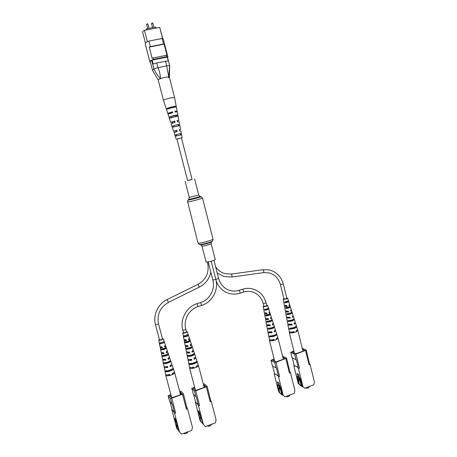 <?xml version="1.0" encoding="UTF-8"?>
<svg xmlns="http://www.w3.org/2000/svg" width="457" height="457" viewBox="0 0 457 457"><rect width="100%" height="100%" fill="white"/><g stroke="black" fill="none" stroke-linecap="round" stroke-linejoin="round"><path stroke-width="0.69" d="M187.581 180.515L192.049 179.367M211.151 243.57C211.574 244.129 203.256 246.403 201.971 246.077L206.073 262.027C207.392 262.484 215.687 260.182 215.23 259.49L211.151 243.57L211.591 241.879L212.379 241.125C212.642 241.296 212.853 240.611 213.002 239.08L202.52 198.075L201.131 196.664C202.223 196.75 189.923 200.012 188.187 200.097L188.958 199.303C190.455 199.223 200.971 196.436 200.052 196.367L198.709 194.985L194.562 178.79M167.508 374.814L169.581 374.934L169.427 374.529M293.383 331.851L292.52 331.908M191.334 367.542L193.5 367.662L193.225 367.285M273.469 339.654L272.76 339.705M169.084 108.56L168.999 108.229L171.803 107.275L173.511 107.069L173.597 107.401M176.905 138.985L187.599 180.578L190.443 179.887L192.066 179.43L181.4 137.831M146.029 30.025L146.577 28.808L155.854 27.043L156.128 28.1M150.342 62.038L149.839 61.689L145.183 43.638C145.109 42.969 146.337 42.118 148.873 41.084L162.126 38.485L163.275 39.051L167.885 57.102L167.616 57.651M148.873 41.084L150.307 46.648L149.239 47.094L152.095 58.193L166.948 55.171L164.132 44.14L163.543 44.026L162.126 38.485M158.225 79.986L152.444 70.189L150.222 61.592L152.135 60.061L167.422 57.062L169.701 65.808L169.347 77.13C169.113 76.77 167.788 76.839 165.371 77.307C161.11 78.29 158.722 79.175 158.219 79.969L163.469 100.363L163.697 100.089C164.983 99.38 167.296 98.643 170.65 97.878L174.563 97.512L169.341 77.113M167.422 57.062L169.701 65.808M152.444 70.189L153.889 68.961L151.655 60.29M152.135 60.061L153.158 64.009L156.705 62.946L168.239 60.895L167.239 56.971M156.705 62.946L157.996 67.67L166.719 65.842L165.514 61.129M149.839 61.689C149.787 61.112 151.033 60.33 153.575 59.347L166.771 56.651L167.885 57.102M166.371 55.074L166.771 56.651M153.169 57.765L153.575 59.347M149.239 47.094L164.132 44.14M150.307 46.648L163.543 44.026M145.429 43.015L142.624 32.121C142.527 31.642 143.132 31.047 144.435 30.333L159.727 27.414L162.755 38.628M144.435 30.333L147.371 41.741M159.727 27.414L162.578 38.571M146.577 28.808L146.846 29.871M158.231 80.004C158.128 79.718 158.865 79.278 160.436 78.684C157.796 75.862 155.626 72.617 153.918 68.944L153.889 68.961M169.621 65.682L168.776 76.902L169.347 77.147L168.365 77.884M157.996 67.67C159.544 71.263 160.356 74.937 160.436 78.684C163.835 77.53 166.616 76.936 168.776 76.902L166.651 65.865M157.922 67.676L153.918 68.944M169.616 65.677L166.719 65.842M174.06 126.829L173.689 125.572L178.573 124.447L178.836 125.652M168.696 108.686L168.53 108.109C171.449 107.138 173.506 106.687 174.705 106.749L174.797 107.184M171.381 117.775L171.027 116.569L176.579 115.313L176.825 116.438M176.739 135.843L176.356 134.552L180.555 133.564L180.823 134.804M179.647 130.993L179.315 129.719L179.75 129.702L179.367 129.902M177.179 120.585L177.744 120.579L177.242 120.854M175.042 111.422L175.739 111.439L175.128 111.788M170.244 113.085L169.296 112.988L172.14 112.034L172.3 112.69M172.557 122.076L171.929 121.996L174.38 121.196L174.688 122.47M174.865 131.056L176.602 130.331L176.916 131.599M181.418 137.911L176.922 139.065M178.573 124.447L173.689 125.572M179.59 124.213L179.847 125.578L173.1 127.143L172.66 125.812M174.705 106.749L176.231 106.372C176.391 105.818 169.279 107.418 166.994 108.452L168.53 108.109M176.225 106.412L176.362 107.121M166.994 108.452L167.245 109.217C169.513 108.195 176.533 106.618 176.379 107.155L177.122 111.085L175.168 111.965M176.579 115.313L177.859 115.004C178.002 114.581 171.866 115.981 169.736 116.855L171.027 116.569M177.859 115.027L178.116 116.392C178.259 115.975 172.278 117.34 170.17 118.192L169.736 116.855M180.555 133.564L176.356 134.552M181.315 133.381L181.566 134.746L176.031 136.06L175.591 134.735M176.939 139.122L181.435 137.968M182.132 137.683L180.846 130.856L179.607 130.999L179.293 129.639L180.584 129.491L179.384 129.982M180.584 129.491L179.115 121.665L177.47 121.83L177.15 120.459L178.853 120.3L177.27 120.979M177.859 115.004L177.265 111.868L175.185 112.028L175.002 111.24L177.122 111.085M169.935 113.376L167.965 113.285L172.58 111.782L172.763 112.571L168.016 114.244L169.021 117.295M172.649 123.064L172.415 122.225L170.684 122.396L174.74 121.008L175.06 122.379L171.118 123.721L173.597 131.285L176.882 130.199L177.202 131.565L174.031 132.604L176.191 139.208M174.888 131.136L173.597 131.285M167.77 113.485L166.302 108.96M170.684 122.396L169.01 117.278M172.363 127.509L171.929 126.183M173.58 107.332L173.991 107.326M168.656 108.549L169.067 108.492M175.739 115.758L176.019 116.586M170.255 113.119L169.918 113.313M172.58 111.782L172.14 112.034M174.74 121.008L174.38 121.196M302.248 348.28L306.253 350.136L295.947 354.066L294.639 354.261L290.732 352.324L293.88 350.953M299.226 384.057L301.037 386.039L298.227 383.469L299.226 384.057L297.021 376.539L297.93 377.065L297.061 373.575L298.604 374.437L299.472 377.945L300.403 378.47L301.837 385.605L304.688 388.216L313.793 384.823L314.393 381.926L310.057 364.366L309.343 363.378L306.253 350.136M299.466 368.211L298.153 368.399L299.466 368.211L295.947 354.066M298.153 368.399L297.918 367.445L293.971 365.326L294.205 366.263L293.897 366.097L298.227 383.469M302.86 386.216L298.472 368.571M297.918 367.445L298.227 367.405L296.336 359.808L292.109 357.837L290.732 352.324M296.033 359.853L294.639 354.261M303.151 387.05L301.037 386.039M301.294 385.942L298.872 376.717M298.501 376.854L299.124 379.356L298.792 382.32M304.688 388.216L301.837 385.605M301.397 383.857L301.506 382.909M293.103 352.633L295.896 353.718L304.773 350.565L302.477 349.211M297.93 377.065L298.947 376.688L298.347 374.3M298.518 374.392L298.889 376.465M293.96 351.279L292.206 351.896L293.023 352.301M301.431 383.537L300.569 383.029M301.174 382.686L301.5 382.955M300.329 382.572L301.077 382.292M309.726 364.2L309.075 364.72L310.057 364.366M309.075 364.72L305.596 350.633M304.076 350.81L303.916 350.165M299.124 379.356L298.729 379.133L298.192 376.968M298.404 382.092L298.729 379.133M298.227 367.405L293.971 365.326M292.32 357.951L294.131 365.206M305.67 387.85C306.03 388.307 306.887 388.336 308.247 387.93L309.229 387.073L309.103 386.571M300.609 380.395L301.197 382.777M300.58 379.184L299.329 378.465L299.975 378.23M300.923 380.578L299.672 379.853L299.329 378.465M297.381 330.045L297.833 330.434L296.387 331.765L294.234 332.507L293.988 331.611C291.943 332.09 290.441 332.165 289.475 331.839L288.573 328.514M290.932 332.045L294.234 332.507C292.154 332.999 290.629 333.073 289.647 332.742L289.258 332.382L289.481 331.845M288.653 301.551C288.047 302.18 286.779 302.597 284.854 302.808L284.694 301.894C286.545 301.689 287.773 301.283 288.373 300.683L288.653 301.551L287.687 301.871L287.51 301.289M287.687 301.871L284.854 302.808M290.378 306.944C289.727 307.732 288.218 308.235 285.859 308.446L285.694 307.538C287.99 307.321 289.458 306.836 290.104 306.07L290.378 306.944L289.31 307.298L289.155 306.778M289.31 307.298L285.859 308.446M292.263 312.845C291.572 313.816 289.807 314.41 286.967 314.622L286.807 313.713C289.572 313.502 291.303 312.925 291.983 311.977L292.263 312.845L291.063 313.245L290.943 312.839M291.063 313.245L286.967 314.622M294.348 319.432L294.354 319.449C293.588 320.637 291.549 321.322 288.224 321.511L288.059 320.603C291.326 320.414 293.331 319.734 294.079 318.575L294.348 319.432L292.92 319.614M293 319.889L291.726 320.637L288.224 321.511M296.41 325.95L296.644 326.698L295.085 327.109M295.119 327.223L293.685 328.126L289.612 329.109L289.447 328.206C293.183 328.063 295.496 327.292 296.393 325.892L296.37 325.835M283.968 298.918L286.019 298.827L286.836 298.25M287.053 317.472L286.653 318.032L287.207 321.048M288.19 324.31L287.893 324.847L288.573 328.606M285.808 313.353L285.968 314.256M286.756 297.935L287.602 298.124C286.779 298.935 285.385 299.324 283.42 299.295L283.888 298.598M287.602 298.124L289.544 304.253L289.001 304.819L289.247 305.716L289.818 305.127L289.013 304.876M289.818 305.127L291.258 309.675L290.532 310.394L290.778 311.291L291.537 310.549L290.789 310.252M291.537 310.549L293.137 315.61L292.212 316.501L292.457 317.404L293.417 316.484L292.794 316.158M294.354 319.449L295.239 322.236L294.079 323.328L294.325 324.224L295.513 323.105L294.993 322.756M287.893 324.847L288.236 325.167L292.166 324.961L291.92 324.064L288.07 324.27L287.207 321.082M286.653 318.032L290.298 318.129L290.052 317.232L286.493 317.135L285.545 311.931L288.618 312.017L288.373 311.114L285.385 311.028L284.534 306.35L287.087 306.436L286.836 305.533L284.374 305.453L283.226 299.141M286.071 311.337L285.545 311.931M285.534 305.71L284.534 306.35M296.387 331.765L296.142 330.868L297.553 329.543L296.673 326.761C295.753 328.195 293.4 328.977 289.612 329.109M291.058 328.177L291.143 328.583M289.475 320.546L289.578 321.048M288.053 313.628L288.173 314.216M286.796 307.435L286.927 308.092M285.682 301.774L285.819 302.488M293.468 332.188L293.354 331.753M288.013 317.524L289.704 317.906L289.549 317.335M289.344 324.424L291.497 324.699L291.36 324.19M286.728 311.348L286.636 311.685L288.093 311.828L287.927 311.206M285.585 305.933L286.613 306.276L286.436 305.607M289.704 317.906L290.298 318.129M291.497 324.699L292.166 324.961M288.093 311.828L288.618 312.017M286.613 306.276L287.087 306.436M282.569 356.203L286.579 358.191L276.005 362.224L274.691 362.424L271.012 360.339L274.12 358.974M279.661 392.506L281.512 394.511L278.713 391.877L279.661 392.506L277.428 384.88L278.29 385.44L277.399 381.903L278.85 382.829L279.747 386.376L280.621 386.942L282.123 394.157L284.962 396.83L294.285 393.346L294.896 390.409L290.452 372.615L289.738 371.61L286.579 358.191M279.61 376.557L278.296 376.745L279.61 376.557L276.005 362.224M278.296 376.745L278.05 375.78L274.331 373.512L274.571 374.46L274.28 374.283L278.713 391.877M283.094 394.802L278.593 376.928M278.05 375.78L278.359 375.734L276.422 368.045L272.418 365.926L271.012 360.339M276.119 368.091L274.691 362.424M283.306 395.436L281.512 394.511M281.775 394.408L279.296 385.068M278.913 385.205L279.553 387.742L279.216 390.752M284.962 396.83L282.123 394.157M281.678 392.38L281.775 391.518M273.372 360.716L273.275 360.339L275.988 361.858L285.071 358.625L282.792 357.106M278.29 385.44L279.33 385.057L278.747 382.76M274.2 359.305L272.509 359.905L273.275 360.339M281.729 391.917L281.032 391.46M280.792 390.992L281.558 390.706M290.144 372.438L289.447 372.981L290.452 372.615M289.447 372.981L285.876 358.711M284.431 358.854L284.265 358.197M279.553 387.742L278.633 385.314M278.844 390.507L279.181 387.502M278.359 375.734L274.331 373.512M272.652 366.063L274.497 373.386M286.179 396.385L286.179 396.379C286.528 396.847 287.379 396.876 288.727 396.47L289.767 395.556L289.647 395.077M280.758 387.473L279.764 386.833L280.118 388.239L281.112 388.89L281.683 391.203M279.764 386.833L280.204 386.673M277.605 337.763L278.05 338.157L276.485 339.591L274.28 340.351L274.034 339.442C271.966 339.928 270.475 339.991 269.556 339.637L268.682 336.323M271.092 339.865L274.28 340.351C272.183 340.848 270.664 340.911 269.733 340.551L269.396 340.208L269.607 339.66M268.659 308.938C267.985 309.595 266.688 310.023 264.769 310.223L264.609 309.298C266.454 309.103 267.705 308.686 268.373 308.058L268.659 308.938L267.671 309.263L267.494 308.675M267.671 309.263L264.769 310.223M270.43 314.399C269.693 315.227 268.15 315.741 265.803 315.941L265.637 315.016C267.916 314.816 269.419 314.319 270.15 313.519L270.43 314.399L269.339 314.759L269.179 314.233M269.339 314.759L265.803 315.941M272.361 320.374C271.567 321.402 269.761 322.008 266.945 322.196L266.774 321.277C269.521 321.088 271.292 320.494 272.075 319.5L272.361 320.374L271.132 320.791L271.012 320.374M271.132 320.791L266.945 322.196M274.497 327.052C273.652 328.303 271.561 329.011 268.225 329.177L268.059 328.263C271.321 328.092 273.377 327.395 274.217 326.172L274.497 327.052L273.115 327.52L273.035 327.235M273.115 327.52L271.778 328.292L268.225 329.177M276.851 334.41L276.862 334.438C275.891 335.952 273.492 336.763 269.653 336.883L269.481 335.969C273.263 335.844 275.628 335.038 276.582 333.559L276.851 334.41L275.257 334.827M275.291 334.947L273.777 335.889L269.653 336.883M263.923 306.27L265.957 306.184L266.819 305.573M267.094 325.093L266.711 325.658L267.819 331.656L268.11 331.959L271.932 331.788L272.183 332.702L268.282 332.873L267.985 332.565L268.687 336.375M265.837 320.883L266.003 321.797M266.739 305.247L267.596 305.442C266.734 306.293 265.317 306.698 263.346 306.653L263.843 305.944M269.659 312.365L268.984 312.274L269.23 313.176L269.659 312.365M269.858 312.537L271.332 317.141L270.538 317.918L270.79 318.826L271.612 318.021L270.881 317.718M271.612 318.021L273.252 323.15L272.241 324.11L272.492 325.024L273.537 324.03L272.926 323.699M273.537 324.03L275.4 329.857L274.143 331.034L274.389 331.948L275.68 330.737L275.165 330.382M268.276 332.022L267.985 332.565M266.711 325.658L270.281 325.772L270.03 324.858L266.545 324.75L265.568 319.466L268.573 319.569L268.328 318.655L265.403 318.558L264.529 313.816L267.019 313.913L266.768 312.999L264.357 312.902L263.181 306.504M266.077 318.872L265.568 319.466M265.563 313.165L264.529 313.816M276.485 339.591L276.239 338.683L277.765 337.255L276.862 334.438M267.596 305.442L269.579 311.651L268.979 312.262M271.138 335.946L271.218 336.346M269.51 328.206L269.619 328.709M268.053 321.197L268.173 321.785M266.768 314.919L266.899 315.576M265.62 309.178L265.763 309.897M273.566 340.008L273.452 339.58M268.065 325.144L269.721 325.533L269.567 324.956M269.453 332.142L271.549 332.41L271.418 331.902M266.882 318.872L266.671 319.209L268.082 319.363L267.911 318.74M265.608 313.359L266.574 313.736L266.397 313.068M269.721 325.533L270.281 325.772M271.549 332.41L272.183 332.702M268.082 319.363L268.573 319.569M266.574 313.736L267.019 313.913M203.331 384.103L204.393 383.949L207.204 386.451L195.727 390.815L194.419 390.998L191.774 388.421L194.619 387.142M195.55 402.737L200.206 420.954L200.891 421.714L198.612 413.796L199.241 414.47L198.275 410.826L199.332 411.946L200.297 415.613L200.931 416.298L202.691 423.702L205.416 426.558L215.436 422.816L216.092 419.76L211.283 401.383L210.597 400.321L207.204 386.451M199.623 405.622L198.315 405.793L199.623 405.622L195.727 390.815M198.315 405.793L198.052 404.799L195.368 402.029L195.413 402.788M203.399 424.484L198.532 406.016M198.052 404.799L198.361 404.759L196.264 396.813L193.3 394.191L191.774 388.421M195.962 396.853L194.419 390.998M200.891 421.714L202.64 423.508M200.532 415.859L200.412 419.897M202.205 421.874L202.268 421.354M194.076 389.175L193.899 388.501L193.522 388.633L194.905 389.975L195.853 390.381L205.621 386.908L205.027 386.376L205.41 386.239L203.948 384.937L203.582 385.062M194.711 387.485L193.351 387.97L193.899 388.501M210.797 400.178L210.483 399.886M211.054 401.166L210.203 401.777L211.283 401.383M210.203 401.777L206.347 387.033M205.204 387.056L205.027 386.376M204.565 387.285L203.948 384.937M199.932 414.219L199.241 414.47M200.772 416.778L199.903 414.225M200.143 419.606L200.503 416.487M198.361 404.759L195.368 402.029M193.625 394.517L195.567 401.886M207.547 425.764L207.575 425.867C207.884 426.318 208.678 426.347 209.969 425.941L211.248 424.816L211.14 424.416M198.007 365.057L198.447 365.457C198.521 365.994 197.83 366.6 196.384 367.285L194.014 368.102L193.751 367.16C191.632 367.657 190.226 367.674 189.529 367.217L188.147 360.225C188.747 360.607 189.969 360.59 191.82 360.173L191.557 359.231C189.746 359.636 188.547 359.653 187.964 359.282L186.61 352.85L189.826 352.993L189.569 352.05L186.422 351.907L185.353 346.435L188.044 346.566L187.781 345.618L185.165 345.486L184.205 340.574L186.416 340.699L186.153 339.757L184.022 339.631L182.72 333.004L183.394 332.382M193.5 367.662L194.014 368.102C191.854 368.61 190.42 368.628 189.718 368.165L189.746 367.354M190.301 345.326L190.175 344.869M192.071 351.696L192.174 351.13M196.207 366.64L196.733 366.04M194.036 358.802L194.391 358.191M188.347 335.467C187.393 336.232 185.999 336.695 184.165 336.849L183.988 335.895L188.038 334.558L188.347 335.467L187.284 335.821L187.084 335.204M187.284 335.821L184.165 336.849M190.261 341.105C189.175 342.07 187.513 342.624 185.279 342.761L185.102 341.807C187.267 341.67 188.884 341.128 189.952 340.197L190.261 341.105L189.084 341.493L188.907 340.928M189.084 341.493L185.279 342.761M192.346 347.274C191.123 348.474 189.181 349.125 186.519 349.234L186.336 348.285C188.935 348.171 190.837 347.531 192.037 346.372L192.346 347.274L191.026 347.72L190.883 347.263M191.026 347.72L186.519 349.234M194.653 354.164C193.294 355.626 191.049 356.391 187.907 356.454L187.724 355.506C190.803 355.437 193.008 354.683 194.351 353.261L194.653 354.164L193.168 354.672L193.065 354.341M193.168 354.672L191.58 355.54L187.907 356.454M197.196 361.761C197.344 362.967 191.466 364.989 189.455 364.423L189.267 363.475C191.26 364.018 197.018 362.035 196.893 360.859L197.196 361.761L195.465 362.167M195.516 362.338L193.705 363.401L189.455 364.423M183.486 332.73L185.399 332.662L186.467 331.913M186.376 331.565L187.267 331.759C186.233 332.77 184.742 333.222 182.8 333.107L182.72 333.004M187.267 331.759L189.387 338.151L188.535 338.963L188.798 339.911L189.689 339.065L188.827 338.803M189.689 339.065L191.266 343.807L190.163 344.824L190.426 345.766L191.569 344.721L190.855 344.418M191.569 344.721L193.317 349.999L191.946 351.244L192.208 352.187L193.619 350.913L193.025 350.576M193.619 350.913L195.613 356.906L193.934 358.419L194.196 359.362L195.91 357.814L195.407 357.46M188.273 359.436L188.01 360.007M186.959 352.256L186.61 352.85M185.816 345.806L185.353 346.435M184.828 339.905L184.205 340.574M196.384 367.285L196.127 366.343C197.567 365.657 198.241 365.052 198.138 364.526L195.91 357.814M191.06 363.492L191.14 363.841M189.301 355.477L189.404 355.952M187.718 348.217L187.844 348.788M186.325 341.716L186.462 342.367M185.079 335.769L185.228 336.495M187.97 352.296L189.432 352.678L189.278 352.113M189.512 359.545L191.369 359.802L191.232 359.305M186.685 345.795L186.485 346.126L187.696 346.297L187.524 345.675M185.399 339.991L185.171 340.316L186.102 340.471L185.919 339.797M189.432 352.678L189.826 352.993M191.369 359.802L191.82 360.173M187.696 346.297L188.044 346.566M186.102 340.471L186.416 340.699M179.641 391.375L180.949 391.181L183.428 393.803L171.729 398.241L170.432 398.424L168.13 395.722L170.861 394.482M171.969 410.106L176.733 428.392L177.339 429.186L175.06 421.223L175.608 421.925L174.625 418.264L175.551 419.429L178.921 431.259L179.538 432.071L181.595 434.15L191.774 430.351L192.443 427.278L187.553 408.815L186.873 407.741L183.428 393.803M175.699 413.117L174.397 413.288L175.699 413.117L171.729 398.241M174.397 413.288L174.134 412.288L171.781 409.386L171.861 410.146M179.538 432.071L174.585 413.522M174.134 412.288L174.437 412.248L172.3 404.262L169.678 401.52L168.13 395.722M171.998 404.302L170.432 398.424M177.339 429.186L178.744 430.608M177.207 424.267L176.853 427.364M178.43 429.42L178.476 429.009M170.421 396.67L170.198 395.819L169.81 395.956L171.901 397.796L181.829 394.265L181.309 393.711L181.692 393.574L180.406 392.203L179.841 392.14M170.952 394.825L169.713 395.265L170.198 395.819M187.084 407.598L186.73 407.204M187.347 408.587L186.45 409.215L187.553 408.815M186.45 409.215L182.526 394.402M181.486 394.385L181.309 393.711M180.646 394.682L180.024 392.334M181.029 394.551L180.406 392.203M176.162 421.72L175.608 421.925M177.19 424.193L176.882 423.559M176.619 427.055L176.979 423.919M174.437 412.248L171.781 409.386M170.05 401.96L171.992 409.244M183.994 433.253L184.028 433.396C184.325 433.847 185.102 433.87 186.37 433.464L187.718 432.288L187.621 431.899M174.214 372.227L174.66 372.626C174.728 373.186 173.991 373.832 172.443 374.563L170.033 375.391L169.77 374.443C167.639 374.94 166.268 374.946 165.645 374.466L164.24 367.439C164.771 367.845 165.965 367.839 167.816 367.422L167.553 366.468C165.737 366.88 164.571 366.885 164.052 366.491L162.703 360.059L165.811 360.202L165.548 359.248L162.515 359.111L161.424 353.604L164.012 353.735L163.749 352.787L161.235 352.655L160.247 347.714L162.372 347.84L162.109 346.892L160.059 346.76L158.733 340.099L159.413 339.465M169.581 374.934L170.033 375.391C167.868 375.9 166.468 375.905 165.834 375.414L165.908 374.643M166.319 352.513L166.542 352.141L166.199 351.959M168.096 358.916L168.307 358.265M172.272 373.94L172.935 373.238M170.084 366.057L170.558 365.349M164.686 346.657L164.583 346.28M164.383 342.556L160.127 343.961L159.944 343.001L164.063 341.642L164.383 342.556L163.303 342.916L163.098 342.293M163.303 342.916L160.127 343.961M166.331 348.217C165.137 349.222 163.452 349.782 161.264 349.902L161.081 348.948C163.206 348.822 164.851 348.274 166.017 347.309L166.331 348.217L165.131 348.617L164.948 348.04M165.131 348.617L161.264 349.902M168.45 354.421C167.102 355.66 165.126 356.323 162.526 356.409L162.344 355.455C164.88 355.357 166.811 354.712 168.136 353.507L168.45 354.421L167.108 354.872L166.959 354.398M167.108 354.872L162.526 356.409M170.798 361.338C169.29 362.852 167.005 363.629 163.943 363.663L163.755 362.709C166.759 362.664 169.004 361.904 170.49 360.43L170.798 361.338L169.29 361.853L169.181 361.504M169.29 361.853L167.633 362.744L163.943 363.663M173.386 368.97C173.38 370.227 167.405 372.278 165.514 371.672L165.331 370.718C167.199 371.307 173.054 369.296 173.077 368.062L173.386 368.97L171.621 369.365M171.678 369.553L169.781 370.644L165.514 371.672M159.504 339.819L161.372 339.751L162.503 338.963M162.412 338.614L163.303 338.797C162.218 339.854 160.71 340.316 158.79 340.191L158.733 340.099M165.394 345.126L164.526 346.086L164.794 347.034L165.771 346.138L164.903 345.88M167.291 350.787L166.171 351.976L166.434 352.93L167.673 351.81L166.965 351.513M167.673 351.81L169.456 357.111L167.965 358.437L168.227 359.385L169.758 358.025L169.164 357.694M169.758 358.025L171.781 364.046C171.866 364.497 171.261 365.029 169.97 365.646L170.233 366.594C171.558 365.966 172.175 365.417 172.089 364.954L171.581 364.6M164.4 366.68L164.137 367.257M163.058 359.453L162.703 360.059M161.887 352.97L161.424 353.604M160.87 347.034L160.247 347.714M172.443 374.563L172.18 373.615C173.729 372.883 174.448 372.244 174.346 371.69L172.089 364.954M167.153 370.741L167.228 371.084M165.36 362.687L165.463 363.149M163.749 355.386L163.874 355.957M162.326 348.851L162.469 349.502M161.058 342.876L161.212 343.601M164.074 359.482L165.468 359.87L165.308 359.305M165.645 366.771L167.422 367.028L167.291 366.531M162.761 352.947L162.561 353.284L163.709 353.455L163.537 352.833M161.447 347.114L161.224 347.44L162.104 347.6L161.915 346.926M165.468 359.87L165.811 360.202M167.422 367.028L167.816 367.422M163.709 353.455L164.012 353.735M188.758 199.263L189.267 197.413L198.709 194.985M200.503 244.684L199.52 244.426C199.366 244.706 198.858 244.209 197.984 242.935L187.696 201.983C189.575 201.92 203.062 198.367 202.52 198.075M197.984 242.935L198.292 243.09C200.303 243.575 213.682 239.925 213.002 239.08M199.52 244.426L199.612 244.449C201.189 244.843 211.551 242.147 212.379 241.125M201.771 245.975L200.652 244.724C202.011 245.066 210.871 242.764 211.591 241.879M208.506 263.152L207.718 263.089M199.343 287.087L198.035 284.397M168.422 302.328L167.108 299.598M158.499 323.984L155.534 324.824M231.225 274.097L231.345 274.08C232.042 275.12 232.162 276.114 231.71 277.068L231.648 277.062M262.969 269.704L263.112 269.681C263.878 270.693 264.003 271.669 263.472 272.623L263.398 272.618M215.567 266.562C217.858 270.121 220.96 272.481 224.867 273.634L231.282 274.08L263.038 269.681L269.299 269.921C276.508 271.835 281.181 276.548 283.317 284.048L280.444 284.722C278.644 278.433 274.788 274.474 268.87 272.858L263.472 272.623L231.71 277.068L223.781 276.468L217.206 272.966M215.761 279.347L212.916 280.078M201.588 305.413L200.692 302.534M197.978 306.567L197.076 303.682M185.702 329.12L185.753 329.183C185.056 329.84 184.08 330.131 182.817 330.063L182.783 329.92M218.56 278.484L215.818 279.364M238.92 290.401L239.091 290.344C239.908 291.326 240.182 292.286 239.925 293.228L239.822 293.223M242.399 289.298L242.576 289.241C243.398 290.218 243.672 291.178 243.404 292.12L243.301 292.114M213.967 260.324L218.635 278.542C220.285 284.283 223.736 288.167 228.997 290.201C232.287 291.332 235.623 291.383 238.994 290.344L242.473 289.235C246.209 288.087 249.905 288.07 253.561 289.19C260.033 291.469 264.232 296.05 266.157 302.928L263.261 303.625C261.644 297.878 258.182 294.04 252.875 292.12C249.773 291.126 246.62 291.126 243.404 292.12L239.925 293.228C235.823 294.497 231.762 294.417 227.746 292.977C222.153 290.761 218.286 286.716 216.144 280.832M152.335 23.17L151.513 23.541L152.17 22.873L152.867 23.193L152.335 23.17M147.411 24.095L146.594 24.467L147.251 23.798L147.948 24.124L147.411 24.095M189.267 197.413L185.102 181.223M187.421 201.954L187.958 200.046M200.052 196.367L201.131 196.664M207.387 262.015L207.684 263.163C209.369 272.503 206.17 279.558 198.075 284.334L167.136 299.541C158.042 303.825 152.787 315.21 155.529 324.881L159.539 339.951M210.837 272.206C209.26 278.947 205.456 283.911 199.418 287.087L168.484 302.34C160.11 307.293 156.791 314.525 158.533 324.036L162.538 339.094M161.418 347L161.584 347.611M162.995 352.918L163.149 353.495M164.726 359.408L164.863 359.933M165.588 362.652L165.72 363.144M166.651 366.657L166.776 367.114M167.719 370.656L167.833 371.073M164.92 348.051L165.08 348.651M166.645 354.541L166.794 355.1M168.576 361.79L168.707 362.281M170.701 369.793L170.815 370.21M283.317 284.048L286.865 298.364M288.967 306.858L289.115 307.447M290.498 313.022L290.635 313.571M292.206 319.906L292.326 320.397M294.085 327.509L294.194 327.932M280.444 284.722L283.997 299.032M285.654 305.704L285.802 306.304M287.047 311.326L287.185 311.891M288.578 317.484L288.704 318.003M290.281 324.361L290.395 324.818M291.223 328.16L291.332 328.583M208.186 261.907L212.882 280.164C215.413 289.23 209.666 299.855 200.749 302.483L197.138 303.631C186.633 306.71 179.721 319.294 182.771 330L183.52 332.862M211.168 261.25L215.83 279.404C218.772 289.989 212.128 302.306 201.674 305.425L198.058 306.578C189.095 309.2 183.137 320.071 185.753 329.183L186.502 332.045M185.365 339.877L185.525 340.488M186.913 345.766L187.067 346.343M188.615 352.227L188.752 352.747M189.461 355.455L189.592 355.946M190.506 359.436L190.626 359.893M191.557 363.418L191.666 363.835M188.844 340.956L188.998 341.556M190.54 347.417L190.683 347.971M192.431 354.632L192.563 355.123M194.522 362.595L194.631 363.012M266.157 302.928L266.854 305.693M269.013 314.302L269.162 314.896M270.578 320.551L270.715 321.1M272.326 327.532L272.452 328.023M274.263 335.232L274.366 335.655M263.261 303.625L263.957 306.39M265.654 313.159L265.808 313.759M267.088 318.855L267.231 319.42M268.653 325.098L268.785 325.618M270.407 332.068L270.521 332.525M271.372 335.918L271.475 336.341M175.637 115.37L175.951 116.598M177.979 124.493L178.299 125.755M180.309 133.581L180.641 134.866M170.13 112.639L170.29 113.262M171.129 116.529L171.444 117.752M172.478 121.768L172.797 123.019M174.82 130.873L175.145 132.147M151.513 23.541L152.575 27.666M146.594 24.467L147.657 28.602M147.948 24.124L149.033 28.34M152.867 23.193L153.946 27.409M178.853 120.3L178.116 116.381M176.231 106.372L174.563 97.518M166.274 108.926L163.469 100.363M289.258 332.382L294.462 353.301M293.417 316.484L294.079 318.575M295.513 323.105L296.393 325.892M297.833 330.434L302.974 351.204M269.396 340.208L274.748 361.487M275.68 330.737L276.582 333.559M278.05 338.157L283.329 359.248M189.564 367.931L195.345 389.895M198.447 365.457L204.199 387.41M165.725 375.22L171.678 397.533M163.303 338.797L165.463 345.218M165.771 346.138L167.365 350.896M174.66 372.626L180.526 394.728"/></g></svg>
